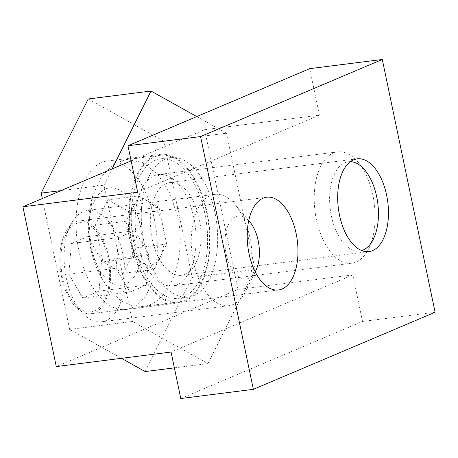 <?xml version="1.0" encoding="UTF-8"?>
<svg xmlns="http://www.w3.org/2000/svg" width="458" height="458" viewBox="0 0 458 458"><rect width="100%" height="100%" fill="white"/><g stroke="black" fill="none" stroke-linecap="round" stroke-linejoin="round"><path stroke-width="0.34" stroke-dasharray="2.29 1.72" d="M255.203 271.777A31.716 16.9 -97.2 0 1 226.206 254.23A31.716 16.9 -97.2 0 1 230.048 221.718A31.716 16.9 -97.2 0 1 248.728 220.641M249.999 238.04A56.099 29.896 -97.2 0 1 245.872 290.91A56.099 29.896 -97.2 0 1 228.771 305.692A56.099 29.896 -97.2 0 1 193.448 262.033A56.099 29.896 -97.2 0 1 214.682 194.387A56.099 29.896 -97.2 0 1 234.925 204.44A56.099 29.896 -97.2 0 1 249.999 238.04M122.847 254.138A56.099 29.896 -97.2 0 1 101.613 321.785A56.099 29.896 -97.2 0 1 81.364 311.732A56.099 29.896 -97.2 0 1 66.29 278.132A56.099 29.896 -97.2 0 1 70.423 225.262A56.099 29.896 -97.2 0 1 87.524 210.48A56.099 29.896 -97.2 0 1 122.847 254.138M107.87 257.705A44.953 23.953 -97.2 0 1 101.911 304.536A44.953 23.953 -97.2 0 1 74.631 303.854A44.953 23.953 -97.2 0 1 62.551 276.93A44.953 23.953 -97.2 0 1 65.86 234.565A44.953 23.953 -97.2 0 1 88.549 224.649A44.953 23.953 -97.2 0 1 107.87 257.705M99.065 291.093L82.738 298.021L68.889 274.245L71.362 243.541L87.684 236.614L101.539 260.39L99.065 291.093L146.285 285.116L148.758 254.413L101.539 260.39M87.684 236.614L134.904 230.637L148.758 254.413M134.904 230.637L118.582 237.565L71.362 243.541M118.582 237.565L116.109 268.268L68.889 274.245M146.285 285.116L129.958 292.044L116.109 268.268M129.958 292.044L82.738 298.021M61.647 277.313A46.75 24.909 -97.2 0 1 79.343 220.939A46.75 24.909 -97.2 0 1 108.781 257.322A46.75 24.909 -97.2 0 1 91.085 313.696A46.75 24.909 -97.2 0 1 61.647 277.313M152.136 238.927A46.75 24.909 -97.2 0 1 169.832 182.547A46.75 24.909 -97.2 0 1 199.27 218.93A46.75 24.909 -97.2 0 1 181.574 275.304A46.75 24.909 -97.2 0 1 152.136 238.927M435.1 312.241L362.513 321.43L180.778 398.529M362.513 321.43L352.803 274.943L171.069 352.042M352.803 274.943L238.017 289.467L56.282 366.572M238.017 289.467L204.634 129.677L131.125 160.861M204.634 129.677L319.415 115.147L137.686 192.246M319.415 115.147L309.705 68.66M316.398 219.537A56.099 29.896 -97.2 0 1 337.632 151.884A56.099 29.896 -97.2 0 1 357.881 161.943A56.099 29.896 -97.2 0 1 372.955 195.543A56.099 29.896 -97.2 0 1 368.827 248.408A56.099 29.896 -97.2 0 1 351.721 263.195A56.099 29.896 -97.2 0 1 316.398 219.537M137.377 242.196A56.099 29.896 -97.2 0 1 158.611 174.544A56.099 29.896 -97.2 0 1 193.934 218.203A56.099 29.896 -97.2 0 1 172.7 285.855A56.099 29.896 -97.2 0 1 137.377 242.196M361.637 250.549A44.953 23.953 -97.2 0 1 331.374 215.97A44.953 23.953 -97.2 0 1 350.387 161.663M132.173 244.4A73.898 39.382 -97.2 0 1 160.145 155.285A73.898 39.382 -97.2 0 1 206.678 212.798A73.898 39.382 -97.2 0 1 178.706 301.914A73.898 39.382 -97.2 0 1 132.173 244.4M114.975 163.334L125.847 159.624L142.003 162.218L157.254 173.639L169.666 192.503L177.63 216.474C186.967 257.299 170.199 302.24 144.802 306.121L142.661 306.476L131.618 305.675L120.746 300.568L110.704 291.488L102.031 278.922L91.382 249.564L88.869 221.655L92.854 195.429L101.899 175.838L114.975 163.334M153.991 269.384L166.666 244.011L162.83 225.639A32.764 17.456 -97.2 0 1 160.329 256.698A32.764 17.456 -97.2 0 1 143.812 263.699A32.764 17.456 -97.2 0 1 129.803 239.654L133.639 258.02L153.991 269.384L123.345 273.26L136.026 247.887L128.349 211.149L107.996 199.791L95.321 225.164L102.998 261.902L123.345 273.26M105.718 188.879A49.069 26.146 -97.2 0 1 140.406 226.034A49.069 26.146 -97.2 0 1 125.629 284.172A49.069 26.146 -97.2 0 1 90.942 247.017A49.069 26.146 -97.2 0 1 105.718 188.879M133.639 258.02L102.998 261.902M166.666 244.011L136.026 247.887M158.995 207.274L148.816 201.594A32.764 17.456 -97.2 0 1 162.83 225.639L158.995 207.274L128.349 211.149M138.642 195.91L132.305 208.596A32.764 17.456 -97.2 0 1 148.816 201.594L138.642 195.91L107.996 199.791M125.961 221.283L129.803 239.654A32.764 17.456 -97.2 0 1 132.305 208.596L125.961 221.283L95.321 225.164M184.603 301.232A74.797 39.857 82.8 0 0 208.155 218.071A74.797 39.857 82.8 0 0 160.037 154.392A74.797 39.857 82.8 0 0 154.254 155.966A74.797 39.857 82.8 0 0 130.696 239.128A74.797 39.857 82.8 0 0 178.82 302.807A74.797 39.857 82.8 0 0 184.603 301.232M131.852 307.908A74.797 39.857 82.8 0 0 155.411 224.746A74.797 39.857 82.8 0 0 107.287 161.067A74.797 39.857 82.8 0 0 101.504 162.642A74.797 39.857 82.8 0 0 77.952 245.803A74.797 39.857 82.8 0 0 126.07 309.482A74.797 39.857 82.8 0 0 131.852 307.908M193.734 295.605A70.309 37.464 82.8 0 0 215.878 217.43A70.309 37.464 82.8 0 0 170.645 157.575A70.309 37.464 82.8 0 0 165.212 159.052A70.309 37.464 82.8 0 0 143.068 237.227A70.309 37.464 82.8 0 0 188.301 297.082A70.309 37.464 82.8 0 0 193.734 295.605M183.692 296.876A70.309 37.464 82.8 0 0 205.831 218.701A70.309 37.464 82.8 0 0 160.598 158.846A70.309 37.464 82.8 0 0 155.165 160.323A70.309 37.464 82.8 0 0 133.02 238.498A70.309 37.464 82.8 0 0 178.254 298.353A70.309 37.464 82.8 0 0 183.692 296.876M88.211 98.985L163.712 141.138L192.183 277.428L145.152 371.564M121.433 358.322L69.65 329.411L42.308 198.543M196.751 116.578L226.504 133.192L254.98 269.481L207.943 363.618L132.442 321.464L103.966 185.175L112.078 168.939M174.372 367.866L207.943 363.618M192.183 277.428L254.98 269.481M69.65 329.411L132.442 321.464M60.988 190.614L103.966 185.175M163.712 141.138L226.504 133.192M255.226 271.823L245.872 290.91M228.771 305.692L101.613 321.785M74.631 303.854L81.364 311.732M65.86 234.565L70.423 225.262M214.682 194.387L87.524 210.48M248.74 220.596L234.925 204.44M266.716 197.221L79.343 220.939M357.206 158.834L169.832 182.547M368.948 251.591L181.574 275.304M278.458 289.977L91.085 313.696M337.632 151.884L158.611 174.544M364.614 169.815L357.881 161.943M160.145 155.285L125.847 159.624M92.854 195.429A108.689 108.689 0 0 0 102.031 278.922M178.706 301.914L142.661 306.476M373.385 239.105L368.827 248.408M351.721 263.195L172.7 285.855M107.287 161.067L160.037 154.392M160.598 158.846L170.645 157.575M178.254 298.353L188.301 297.082M126.07 309.482L178.82 302.807"/><path stroke-width="0.69" d="M248.728 220.641A31.716 16.9 -97.2 0 1 249.662 221.672A31.716 16.9 -97.2 0 1 258.18 240.668A31.716 16.9 -97.2 0 1 255.845 270.552A31.716 16.9 -97.2 0 1 255.203 271.777M249.02 253.6A46.75 24.909 -97.2 0 1 266.716 197.221A46.75 24.909 -97.2 0 1 296.149 233.603A46.75 24.909 -97.2 0 1 278.458 289.977A46.75 24.909 -97.2 0 1 249.02 253.6M339.51 215.208A46.75 24.909 -97.2 0 1 357.206 158.834A46.75 24.909 -97.2 0 1 386.638 195.217A46.75 24.909 -97.2 0 1 368.948 251.591A46.75 24.909 -97.2 0 1 339.51 215.208M253.366 389.34L180.778 398.529L171.069 352.042L56.282 366.572L22.9 206.776L137.686 192.246L127.971 145.758L200.564 136.57L253.366 389.34L435.1 312.241L382.293 59.471L200.564 136.57M131.125 160.861L22.9 206.776M382.293 59.471L309.705 68.66L127.971 145.758M350.387 161.663A44.953 23.953 -97.2 0 1 364.614 169.815A44.953 23.953 -97.2 0 1 376.694 196.745A44.953 23.953 -97.2 0 1 373.385 239.105A44.953 23.953 -97.2 0 1 361.637 250.549M174.372 367.866L145.152 371.564L121.433 358.322M42.308 198.543L41.174 193.121L88.211 98.985L151.003 91.039L196.751 116.578M112.078 168.939L151.003 91.039M41.174 193.121L60.988 190.614M255.845 270.552L255.226 271.823M249.662 221.672L248.74 220.596"/></g></svg>
